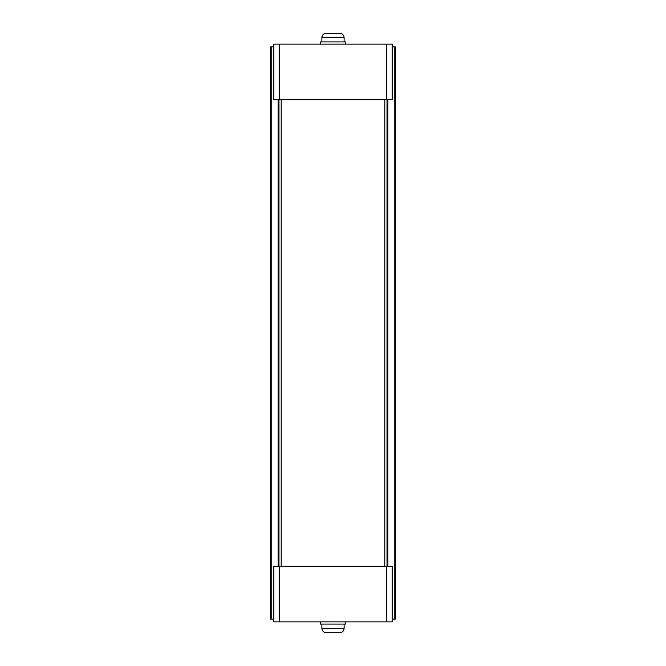 <?xml version="1.0" encoding="UTF-8"?>
<svg xmlns="http://www.w3.org/2000/svg" width="666" height="666" viewBox="0 0 666 666"><rect width="100%" height="100%" fill="white"/><g stroke="black" fill="none" stroke-linecap="round" stroke-linejoin="round"><path stroke-width="1" d="M394.805 46.911L395.496 46.911L395.496 619.089L394.805 619.089L394.805 46.911L392.166 46.911M270.504 46.911L271.195 46.911L271.195 619.089L270.504 619.089L270.504 46.911M273.834 46.911L271.195 46.911M273.834 619.089L271.195 619.089M394.805 619.089L392.166 619.089M278.838 99.684L278.838 566.316M387.162 99.684L387.162 566.316M395.496 619.089L395.496 46.911M279.395 621.869L273.834 621.869L273.834 566.316L279.395 566.316L279.395 621.869L392.166 621.869L392.166 566.316L279.395 566.316M320.504 44.131L320.504 41.908L345.496 41.908L345.496 44.131M345.496 621.869L345.496 624.092L320.504 624.092L320.504 621.869M321.886 41.908L321.886 37.604C322.144 34.99 323.576 33.558 326.198 33.3L339.802 33.3L326.198 33.3M386.605 44.131L392.166 44.131L392.166 99.684L386.605 99.684L386.605 44.131L273.834 44.131L273.834 99.684L386.605 99.684M321.886 624.092L321.886 628.396C322.144 631.01 323.576 632.442 326.198 632.7L339.802 632.7C342.424 632.442 343.856 631.01 344.114 628.396L321.886 628.396M329.104 632.7L328.155 632.7M278.147 566.316L278.147 99.684M387.853 99.684L387.853 566.316M386.605 566.316L386.605 621.869M281.202 99.684L281.202 566.316M384.798 99.684L384.798 566.316M321.886 37.604L344.114 37.604C343.856 34.99 342.424 33.558 339.802 33.3M279.395 99.684L279.395 44.131M278.979 99.684L278.979 566.316M387.021 99.684L387.021 566.316M344.114 41.908L344.114 37.604M344.114 624.092L344.114 628.396"/></g></svg>
